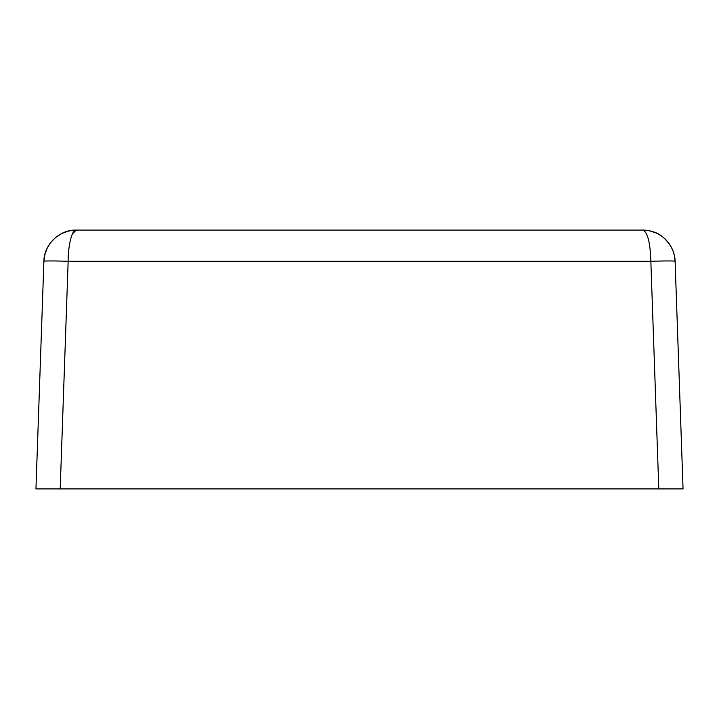 <?xml version="1.0" encoding="UTF-8"?>
<svg xmlns="http://www.w3.org/2000/svg" width="719" height="719" viewBox="0 0 719 719"><rect width="100%" height="100%" fill="white"/><g stroke="black" fill="none" stroke-linecap="round" stroke-linejoin="round"><path stroke-width="1.08" d="M682.007 488.92L35.95 488.92L683.05 488.92L682.007 488.92L683.05 488.92L675.105 261.303A24.266 0.845 178 0 1 675.105 261.303C674.332 244.029 660.689 230.215 642.768 230.08L645.572 230.206M649.904 230.88L656.636 233.199M656.959 233.36L660.95 235.67M662.792 237.027L663.655 237.728M667.933 242.105L671.312 247.21M674.242 254.93L675.105 261.303A24.266 0.845 178 0 0 650.848 261.303L68.152 261.303A24.266 0.845 -178 0 0 43.895 261.303L36.615 469.902M44.911 254.328L43.895 261.303C43.949 244.882 59.192 229.55 76.232 230.08L642.768 230.08C647.576 232.012 650.273 242.42 650.848 261.303L658.802 488.92L60.198 488.92L68.152 261.303C67.972 248.163 71.46 229.397 76.232 230.08L72.421 233.909M682.313 467.889L683.05 488.92M35.95 488.92L36.822 463.845C37.19 453.401 37.19 453.401 36.822 463.845C37.19 453.401 37.19 453.401 36.822 463.845L36.462 474.36M47.616 247.345L51.292 241.827M56.208 237.018L58.05 235.67M62.041 233.36L68.673 230.979M675.105 261.303C674.907 252.261 670.836 244.19 662.9 237.108C658.28 232.893 651.585 230.547 642.786 230.08M44.758 254.93L47.086 248.388L50.941 242.258L55.345 237.728M56.208 237.027L61.879 233.441L67.451 231.293L73.428 230.206"/></g></svg>
